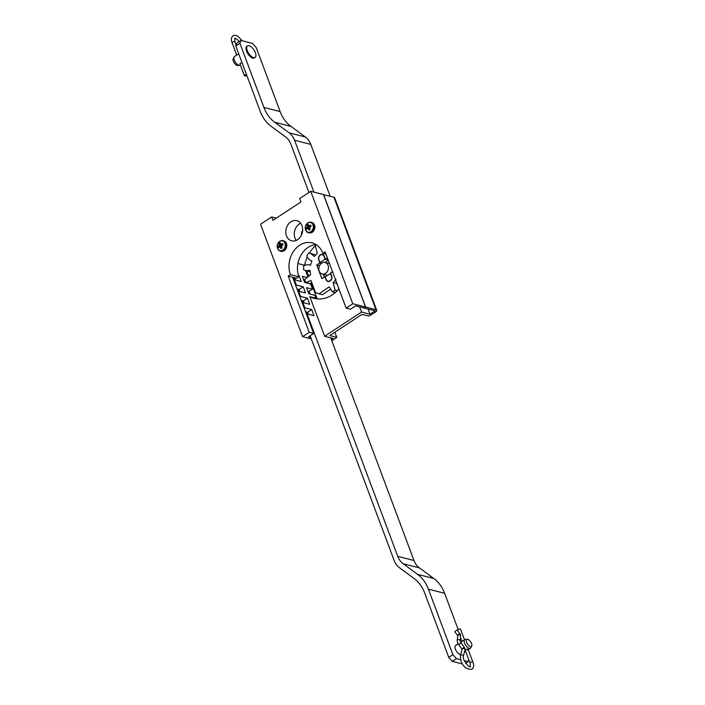 <?xml version="1.0" encoding="UTF-8"?>
<svg xmlns="http://www.w3.org/2000/svg" width="705" height="705" viewBox="0 0 705 705"><rect width="100%" height="100%" fill="white"/><g stroke="black" fill="none" stroke-linecap="round" stroke-linejoin="round"><path stroke-width="1.06" d="M310.887 231.672A5.005 3.992 -75.7 0 0 313.002 224.921A5.005 3.992 -75.7 0 0 307.671 223.062A5.005 3.992 -75.7 0 0 305.547 229.812A5.005 3.992 -75.7 0 0 310.887 231.672M310.218 227.019L307.072 225.01A3.067 2.441 104.3 0 1 308.208 224.269A7.931 2.952 59.5 0 0 308.473 225.494A7.914 0.573 22.3 0 1 309.151 225.732A7.931 3.772 -17.2 0 1 310.561 225.089A3.067 2.441 104.3 0 1 310.72 225.353A3.067 2.441 104.3 0 1 310.879 225.697A3.067 2.441 104.3 0 1 311.046 226.393A7.931 2.494 156.5 0 0 309.671 227.116A7.914 3.833 108.7 0 0 309.398 227.979A7.931 2.952 59.5 0 0 310.112 229.372A3.067 2.441 104.3 0 1 309.583 229.821A3.067 2.441 104.3 0 1 308.984 230.112A7.931 4.221 -126.3 0 1 308.2 228.764A7.914 1.207 -167.5 0 1 307.521 228.526A7.931 2.494 156.5 0 0 306.631 229.292L306.314 228.693A3.067 2.441 104.3 0 1 306.137 227.988L309.918 227.979M305.688 230.156A5.367 4.283 -75.7 0 0 307.732 232.447L307.732 232.447A5.367 4.283 -75.7 0 0 311.39 232.077A5.367 4.283 -75.7 0 0 313.654 224.842A5.367 4.283 -75.7 0 0 310.359 222.163L310.359 222.163A5.367 4.283 -75.7 0 0 307.935 222.85M310.209 232.95A5.323 4.239 -75.7 0 0 314.518 225.098A5.323 4.239 -75.7 0 0 312.773 222.912A5.402 5.402 0 0 0 310.359 222.163L307.777 222.886C304.384 226.375 304.366 229.566 307.732 232.447A5.402 5.402 0 0 0 310.209 232.95M307.521 228.526L309.689 228.57M308.2 228.764L309.803 228.799M308.984 230.112L310.059 229.433M310.561 225.089L310.852 225.644M309.151 225.732L310.729 226.552M308.473 225.494L310.808 226.719M306.137 227.988A7.931 3.772 -17.2 0 1 307.001 227.142L309.451 227.812M307.001 227.142A7.914 5.605 -70.2 0 1 307.274 226.279L309.909 226.984M307.274 226.279A7.931 4.221 -126.3 0 1 307.072 225.01M282.837 250.072A5.005 3.992 -75.7 0 0 284.961 243.313A5.005 3.992 -75.7 0 0 279.621 241.463A5.005 3.992 -75.7 0 0 277.506 248.213A5.005 3.992 -75.7 0 0 282.837 250.072M282.176 245.411L279.03 243.41A3.067 2.441 104.3 0 1 280.158 242.67A7.931 2.952 59.5 0 0 280.423 243.886A7.914 0.573 22.3 0 1 281.11 244.124A7.931 3.772 -17.2 0 1 282.511 243.489A3.067 2.441 104.3 0 1 282.679 243.754A3.067 2.441 104.3 0 1 282.828 244.097A3.067 2.441 104.3 0 1 283.005 244.794A7.931 2.494 156.5 0 0 281.63 245.507A7.914 3.833 108.7 0 0 281.357 246.371A7.931 2.952 59.5 0 0 282.07 247.772A3.067 2.441 104.3 0 1 281.533 248.222A3.067 2.441 104.3 0 1 280.934 248.512A7.931 4.221 -126.3 0 1 280.158 247.164A7.914 1.207 -167.5 0 1 279.471 246.917A7.931 2.494 156.5 0 0 278.581 247.693L278.272 247.085A3.067 2.441 104.3 0 1 278.096 246.389L281.868 246.38M277.647 248.557A5.367 4.283 -75.7 0 0 279.682 250.848L279.682 250.848A5.367 4.283 -75.7 0 0 283.339 250.478A5.367 4.283 -75.7 0 0 285.613 243.243A5.367 4.283 -75.7 0 0 282.317 240.564L282.317 240.564A5.367 4.283 -75.7 0 0 279.894 241.251M282.159 251.35A5.323 4.239 -75.7 0 0 286.468 243.489A5.323 4.239 -75.7 0 0 284.732 241.313A5.402 5.402 0 0 0 282.317 240.564L279.726 241.286C276.334 244.776 276.325 247.966 279.682 250.848A5.402 5.402 0 0 0 282.159 251.35M279.471 246.917L281.648 246.97M280.158 247.164L281.762 247.199M280.934 248.512L282.018 247.825M282.511 243.489L282.811 244.045M281.11 244.124L282.679 244.952M280.423 243.886L282.767 245.12M278.096 246.389A7.931 3.772 -17.2 0 1 278.951 245.543L281.401 246.204M278.951 245.543A7.914 5.605 -70.2 0 1 279.224 244.67L281.859 245.375M279.224 244.67A7.931 4.221 -126.3 0 1 279.03 243.41M242.079 62.807L240.458 63.194L239.956 64.155M240.396 64.992L240.123 65.177A5.155 2.344 -123.3 0 1 239.577 65.353L237.691 65.521A4.23 1.921 -123.3 0 1 233.346 61.203A4.23 1.921 -123.3 0 1 233.188 58.647L234.086 56.982A5.155 2.344 -123.3 0 1 234.474 56.559L238.704 53.783M239.577 65.353A5.155 2.344 -123.3 0 1 234.28 60.092A5.155 2.344 -123.3 0 1 234.086 56.982M255.377 52.708A6.935 3.155 -123.3 0 1 255.122 57.466A6.935 3.155 -123.3 0 1 247.261 50.628A6.935 3.155 -123.3 0 1 247.517 45.869A6.935 3.155 -123.3 0 1 255.377 52.708M255.122 57.466L254.39 57.951A6.935 3.155 -123.3 0 1 246.521 51.112A6.935 3.155 -123.3 0 1 246.776 46.354L247.517 45.869M467.591 650.001C468.587 649.076 467.97 648.917 465.741 649.525L465.247 650.486M471.548 643.568A4.23 1.921 56.7 0 0 467.203 639.25A4.23 1.921 56.7 0 0 466.604 642.299A4.23 1.921 56.7 0 0 469.266 645.965A4.23 1.921 56.7 0 0 471.715 646.115A4.23 1.921 56.7 0 0 471.548 643.568M467.203 639.25L465.326 639.409A5.155 2.344 56.7 0 0 464.771 639.594A5.155 2.344 56.7 0 0 464.586 643.127A5.155 2.344 56.7 0 0 470.429 648.212A5.155 2.344 56.7 0 0 470.817 647.78L471.715 646.115M464.516 639.761L460.576 629.221A1.489 0.59 159.5 0 0 458.312 629.521A1.489 0.59 159.5 0 0 457.792 630.261L458.144 631.222M456.443 630.305L454.822 631.759L456.443 630.305M246.794 75.409A1.489 0.59 -20.5 0 1 246.688 75.479A1.489 0.59 -20.5 0 1 244.424 75.779A1.489 0.59 -20.5 0 1 244.952 75.038A1.489 0.59 -20.5 0 1 246.45 74.51M327.402 258.012L325.463 259.29L324.318 256.223A3.763 3.005 -75.7 0 0 322.441 254.408A3.763 3.005 -75.7 0 0 319.25 255.871A3.763 3.005 -75.7 0 0 318.704 259.898L319.85 262.965L316.757 265.001L321.85 278.634L324.952 276.598L326.098 279.665A3.763 3.005 -75.7 0 0 327.966 281.471A3.763 3.005 -75.7 0 0 330.107 281.066A3.763 3.005 -75.7 0 0 331.702 275.981L330.557 272.914L332.496 271.645M335.254 292.601L332.557 291.914L329.737 287.649A0.987 0.793 -75.7 0 0 328.636 287.208L319.074 293.818L315.479 292.566L310.967 280.502L305.732 282.573L304.613 279.585L310.561 274.774L310.024 270.376L305.714 270.685L303.502 269.583L303.696 266.041C305.961 264.604 308.235 264.34 310.508 265.256L311.883 260.876C309.539 260.18 307.865 258.541 306.86 255.968L308.543 253.007L310.191 253.192L314.395 256.453L317.312 253.262L315.276 245.604L316.545 244.767M330.363 289.306L322.555 294.708L319.074 293.818M311.901 282.996L309.204 283.463L305.732 282.573M310.165 271.733L305.714 270.685M310.191 253.192L315.655 255.016M336.831 283.234L333.095 282.617L335.148 290.222L332.557 291.914M336.021 279.427L333.095 282.617M336.576 283.507L337.528 285.093M338.497 287.675L338.682 289.138M337.219 290.751L335.148 290.222M323.375 274.298L324.379 276.977M316.757 265.001L319.532 265.714M325.463 259.29L328.133 259.969M319.85 262.965L321.392 263.362M328.565 263.353A6.045 4.82 104.3 0 1 329.429 263.467A6.045 4.82 104.3 0 1 329.446 263.476M332.363 271.275A6.045 4.82 104.3 0 1 332.09 271.91M327.411 275.302A6.045 4.82 104.3 0 1 326.433 275.179A6.045 4.82 104.3 0 1 325.613 274.871M328.257 260.304L325.005 262.445M319.964 262.577L318.916 259.766A3.472 2.767 104.3 0 1 319.409 256.056A3.472 2.767 104.3 0 1 322.352 254.708A3.472 2.767 104.3 0 1 324.08 256.373L325.128 259.184L319.964 262.577L321.832 263.053M330.416 273.329L331.473 276.14A3.472 2.767 104.3 0 1 330.971 279.85A3.472 2.767 104.3 0 1 328.028 281.198A3.472 2.767 104.3 0 1 326.3 279.532L325.252 276.712L330.742 273.408M321.727 263.115A5.948 4.741 104.3 0 1 325.12 262.471A5.948 4.741 104.3 0 1 328.459 267.301A5.948 4.741 104.3 0 1 325.551 273.337A5.948 4.741 104.3 0 1 322.167 273.989A5.948 4.741 104.3 0 1 318.827 269.151A5.948 4.741 104.3 0 1 321.727 263.115M313.954 192.121L294.558 140.242A19.819 15.801 -75.7 0 0 289.156 132.84L274.721 122.238A39.639 31.602 104.3 0 1 263.908 107.433L239.92 43.261L235.787 45.975L260.277 111.469A39.639 31.602 -75.7 0 0 271.081 126.274L285.516 136.876A19.819 15.801 104.3 0 1 290.918 144.278L308.94 192.474M330.187 196.272L310.79 144.393L294.558 140.242M263.908 107.433L280.141 111.584L256.144 47.411L252.557 43.41L240.96 40.441L239.92 43.261M280.141 111.584A39.639 31.602 -75.7 0 0 290.954 126.389L274.721 122.238M289.156 132.84L305.38 136.99L290.954 126.389M305.38 136.99A19.819 15.801 104.3 0 1 310.79 144.393M235.787 45.975L236.827 43.155L240.96 40.441M460.717 654.469A5.235 2.379 -123.3 0 1 460.127 654.407A5.235 2.379 -123.3 0 1 455.853 650.177A5.235 2.379 -123.3 0 1 455.58 645.533A5.235 2.379 -123.3 0 1 455.968 645.375M292.76 277.603L294.822 278.131L295.554 280.096M304.78 280.105L303.873 280.449M306.27 277.294L302.313 276.281L304.613 282.414L310.579 283.939L312.544 289.191L308.129 291.826M460.559 659.695L456.479 658.646L452.346 661.361L448.75 657.36L424.754 593.187A39.639 31.602 104.3 0 0 413.95 578.382L399.515 567.781A19.819 15.801 -75.7 0 1 394.113 560.378L310.121 335.747M305.529 311.751L307.583 312.28L308.323 314.245M301.273 300.365L303.335 300.894L304.067 302.859M297.017 288.988L299.079 289.517L299.81 291.482M330.715 337.81L413.976 560.493A19.819 15.801 -75.7 0 0 419.378 567.895L403.154 563.744A19.819 15.801 104.3 0 1 397.743 556.342L307.116 313.937L314.016 315.699L311.716 309.565L304.824 307.803L302.859 302.551L309.759 304.322L307.468 298.189L300.568 296.417L298.603 291.174L305.503 292.936L303.212 286.803L296.312 285.04L294.346 279.788L301.246 281.551L298.955 275.417L298.382 275.276M312.544 289.191L306.569 287.666L308.861 293.8L314.835 295.325L315.902 298.189M303.485 264.974L303.846 265.944M305.618 270.658L307.662 276.131M294.346 279.788L293.729 280.193M296.312 285.04L295.695 285.446M298.603 291.174L297.986 291.579M300.568 296.417L299.951 296.823M302.859 302.551L302.242 302.956M304.824 307.803L304.199 308.208M307.116 313.937L306.499 314.342M448.75 657.36L452.883 654.645L456.479 658.646M419.378 567.895L433.813 578.497A39.639 31.602 104.3 0 1 444.626 593.302L428.393 589.151L452.883 654.645M428.393 589.151A39.639 31.602 -75.7 0 0 417.589 574.337L433.813 578.497M403.154 563.744L417.589 574.337M444.626 593.302L458.197 629.6M465.6 663.229L468.067 661.607L464.049 660.585M462.506 663.96L452.346 661.361M468.067 661.607L468.79 659.677M311.716 309.565L307.583 312.28M307.468 298.189L303.335 300.894M303.212 286.803L299.079 289.517M298.955 275.417L298.515 275.708M297.907 263.547L304.604 265.265A31.417 25.045 104.3 0 1 307.301 257.034M309.416 253.042A31.417 25.045 104.3 0 1 315.25 245.842M301.396 235.223A5.948 4.741 104.3 0 1 302.656 230.279M329.94 335.457L361.938 314.439L369.191 316.025L375.324 312.209A3.966 1.577 159.5 0 0 376.717 310.226A3.966 1.577 159.5 0 0 375.959 309.68L365.639 307.036L363.586 307.865L375.183 310.826L370.01 314.219L361.55 312.051L324.652 336.259L333.113 338.418L331.376 339.563M331.817 340.753L336.796 337.378L334.813 332.231M376.717 310.226L334.672 197.779A3.966 1.577 159.5 0 0 333.914 197.224L323.516 194.642M359.603 306.842L361.55 312.051M368.063 309.01L370.01 314.219M317.973 298.946A31.417 25.045 104.3 0 1 317.021 298.471L309.839 296.638L324.652 336.259M317.021 298.471L311.31 283.207M308.49 275.646L306.728 270.949M329.993 335.606L336.717 337.325M323.595 194.589L365.639 307.036M309.839 296.638A31.417 25.045 -75.7 0 0 314.289 298.365A31.417 25.045 -75.7 0 0 338.929 288.847M309.116 291.438L310.112 294.117M293.527 277.805L294.285 279.832M297.783 289.182L298.541 291.209M302.04 300.568L302.798 302.595M306.296 311.945L307.054 313.972M290.892 221.811A10.408 8.293 -75.7 0 0 285.807 232.377A10.408 8.293 -75.7 0 0 291.658 240.837A10.408 8.293 -75.7 0 0 297.58 239.7A10.408 8.293 -75.7 0 0 302.665 229.143A10.408 8.293 -75.7 0 0 296.814 220.674A10.408 8.293 -75.7 0 0 290.892 221.811M300.665 223.274A10.408 8.293 -75.7 0 0 299.352 223.978A10.408 8.293 -75.7 0 0 296.276 240.414M346.129 308.103L352.773 303.749L365.525 307.01L363.472 307.829L355.699 305.847L350.535 309.231L346.129 308.103L325.111 251.879L322.899 253.333A21.802 17.378 -75.7 0 0 312.059 242.864A21.802 17.378 -75.7 0 0 293.562 251.324A21.802 17.378 -75.7 0 0 290.425 274.633L288.204 276.087L309.231 332.311L302.586 336.673L311.302 338.902M302.586 336.673L260.542 224.216L271.61 216.955L272.888 220.365L300.929 201.965L299.66 198.554L310.729 191.293L352.773 303.749M316.122 244.617A21.802 17.378 -75.7 0 0 298.885 276.801L296.673 278.255L288.204 276.087M310.729 191.293L323.48 194.562L365.525 307.01M298.885 276.801L290.425 274.633M325.948 254.108L322.899 253.333M276.272 218.145L271.61 216.955M293.412 277.77L294.205 279.885M297.669 289.156L298.462 291.271M301.925 300.533L302.718 302.648M306.181 311.918L306.975 314.033M310.746 337.413L308.473 336.831L313.637 333.439L309.231 332.311M292.61 277.215L313.637 333.439M463.238 656.487L463.714 659.765C467.318 665.361 469.548 667.688 470.376 666.754L470.085 663.149A1.489 0.59 159.5 0 1 470.605 662.4A1.489 0.59 159.5 0 1 472.87 662.101C474.121 665.15 473.83 667.529 472.006 669.239C466.869 669.741 463.176 666.93 460.929 660.805L460.374 655.694A1.489 1.234 15.6 0 1 463.238 656.487L465.027 650.063L464.895 648.344L460.303 641.665L460.497 634.632L457.192 629.962M462.136 649.49L457.519 642.713L457.192 640.598A1.489 1.163 6.4 0 1 460.153 640.933M458.62 644.687L460.991 642.889M460.374 655.694L462.163 649.261A1.489 1.234 15.6 0 1 465.027 650.063M461.89 648.988L464.251 647.199M457.192 640.598L457.748 635.681A1.489 1.163 6.4 0 1 460.7 636.007M457.748 635.778L457.492 635.275L459.863 633.487M242.335 40.793L237.647 36.087L235.258 35.25L232.994 35.761C231.169 37.471 230.879 39.85 232.13 42.899A1.489 0.59 -20.5 0 1 232.659 42.15A1.489 0.59 -20.5 0 1 234.915 41.851L234.712 38.211L237.25 39.436L239.251 41.569M329.667 287.473L328.636 287.208M397.743 556.342L413.976 560.493M333.914 197.224L375.959 309.68M455.28 645.824L458.127 643.956M460.621 642.326L464.771 639.594M464.454 652.134L465.67 651.332M468.217 649.666L470.429 648.212M470.085 663.149L465.229 650.169M461.969 641.435L460.524 637.584M457.492 635.275L454.822 631.759M472.87 662.101L468.058 649.243M232.13 42.899L236.695 55.096M239.956 63.811L244.424 75.779M234.915 41.851L236.122 45.067M322.352 254.708L323.524 255.007M328.028 281.198L329.147 281.48M325.12 262.471L329.482 263.582M322.167 273.989L327.296 275.302M334.857 332.205L336.796 337.378"/></g></svg>
